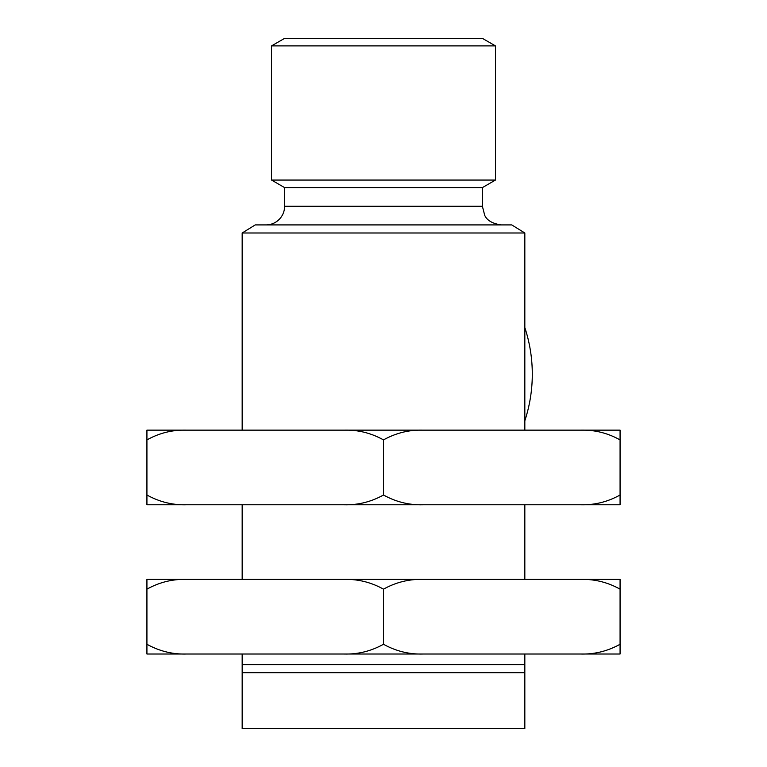 <?xml version="1.0" encoding="UTF-8"?>
<svg xmlns="http://www.w3.org/2000/svg" width="767" height="767" viewBox="0 0 767 767"><rect width="100%" height="100%" fill="white"/><g stroke="black" fill="none" stroke-linecap="round" stroke-linejoin="round"><path stroke-width="1.15" d="M242.171 654.021L242.171 672.678L524.829 672.678L524.829 654.021M242.171 664.606L524.829 664.606M284.615 206.265L482.385 206.265L482.385 187.608L284.615 187.608L284.615 206.265A18.657 18.657 0 0 1 265.967 224.913M524.829 579.392L524.829 504.772M524.829 430.143L524.829 232.995L242.171 232.995L242.171 430.143M242.171 504.772L242.171 579.392M524.829 232.995L511.762 224.913L255.238 224.913L242.171 232.995M242.171 672.678L242.171 728.65L524.829 728.65L524.829 672.678M284.615 187.608L271.556 180.063L271.556 45.886L495.444 45.886L482.385 38.35L284.615 38.35L271.556 45.886M482.385 187.608L495.444 180.063L271.556 180.063M620.072 644.261C607.704 651.125 594.598 654.385 580.753 654.021L620.072 654.021L620.072 579.392L146.928 579.392L146.928 654.021L186.247 654.021C172.441 654.395 159.335 651.135 146.928 644.261M383.5 589.161C395.897 582.278 409.003 579.027 422.818 579.392L344.182 579.392C358.036 579.037 371.142 582.287 383.5 589.161L383.5 644.261C371.142 651.125 358.036 654.385 344.182 654.021L186.247 654.021M186.247 579.392C172.441 579.027 159.335 582.278 146.928 589.161M620.072 589.161C607.704 582.287 594.598 579.037 580.753 579.392M580.753 654.021L422.818 654.021C409.003 654.395 395.897 651.135 383.5 644.261M344.182 654.021L422.818 654.021L344.182 654.021M620.072 495.003C607.704 501.877 594.598 505.127 580.753 504.772L620.072 504.772L620.072 430.143L146.928 430.143L146.928 504.772L186.247 504.772C172.441 505.137 159.335 501.886 146.928 495.003M580.753 504.772L422.818 504.772C409.003 505.137 395.897 501.886 383.5 495.003L383.5 439.903C371.142 433.039 358.036 429.779 344.182 430.143M186.247 430.143C172.441 429.769 159.335 433.029 146.928 439.903M383.5 495.003C371.142 501.877 358.036 505.127 344.182 504.772L186.247 504.772M620.072 439.903C607.704 433.039 594.598 429.779 580.753 430.143M422.818 430.143C409.003 429.769 395.897 433.029 383.5 439.903M344.182 504.772L422.818 504.772L344.182 504.772M482.385 206.265L484.686 215.249C486.92 220.359 492.366 223.581 501.033 224.913M524.829 420.776A149.258 149.258 0 0 0 524.829 327.567M495.444 180.063L495.444 45.886"/></g></svg>
